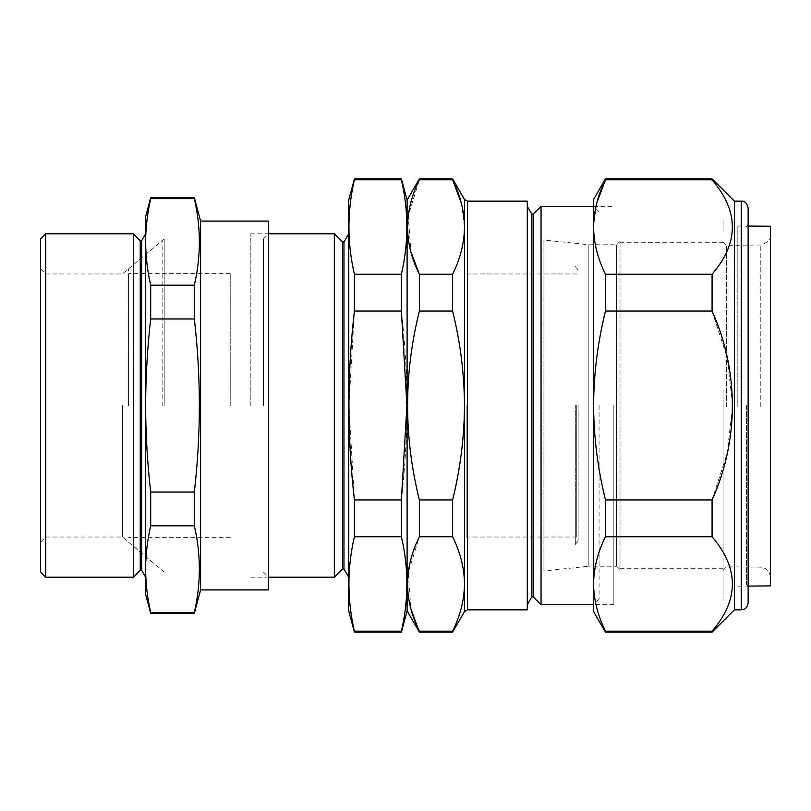 <?xml version="1.0" encoding="UTF-8"?>
<svg xmlns="http://www.w3.org/2000/svg" width="811" height="811" viewBox="0 0 811 811"><rect width="100%" height="100%" fill="white"/><g stroke="black" fill="none" stroke-linecap="round" stroke-linejoin="round"><path stroke-width="0.61" stroke-dasharray="4.05 3.04" d="M150.704 492.054L150.704 525.802C147.389 540.227 145.706 554.653 145.635 569.079L145.635 405.5C145.706 434.321 147.389 463.172 150.704 492.054L194.336 492.054L194.336 525.802L150.704 525.802M194.336 525.802C201.037 554.653 201.037 583.504 194.336 612.356L150.704 612.356L150.704 613.278M194.336 612.356L194.336 613.278M150.704 197.722L150.704 198.644C147.389 213.07 145.706 227.496 145.635 241.921L145.635 216.608M194.336 197.722L194.336 198.644L150.704 198.644M268.593 589.921L268.593 221.079M263.433 405.5L263.433 238.941L263.433 405.5M200.591 589.921L200.591 221.079M194.336 198.644C201.037 227.496 201.037 256.347 194.336 285.198L194.336 318.946C201.027 376.385 201.027 434.088 194.336 492.054M150.704 285.198L150.704 318.946C147.399 347.716 145.706 376.568 145.635 405.5L145.635 241.921C145.706 256.347 147.389 270.773 150.704 285.198L194.336 285.198M194.336 318.946L150.704 318.946M145.635 594.392L145.635 569.079C145.706 583.504 147.389 597.93 150.704 612.356M145.635 569.069L145.635 241.931M164.187 405.5L164.187 238.941L164.187 405.5M122.441 405.5L122.441 537.034L122.441 405.5M45.7 577.219L45.7 233.781M40.55 238.941L40.55 572.059M133.278 577.219L133.278 233.781M140.242 570.245L140.242 240.755M141.621 570.245L141.621 240.755M128.574 405.835L128.574 268.816L128.574 405.835M162.139 405.905L162.139 240.654L162.139 405.905M128.574 405.824L128.574 273.621L128.574 405.824M230.233 405.824L230.233 273.621L230.233 405.824M250.842 405.5L250.842 233.781L250.842 405.5M334.345 233.781L334.345 577.219M342.587 242.023L342.587 568.977M343.955 242.023L343.955 568.977M407.102 200.124L407.102 610.876L407.102 200.124M401.394 178.836L401.394 179.829C408.703 211.306 408.703 242.783 401.394 274.26L401.394 311.069C408.703 373.739 408.703 436.693 401.394 499.931L401.394 536.74C408.703 568.217 408.703 599.694 401.394 631.171L401.394 632.164M354.417 632.164L354.417 631.171C347.108 599.694 347.108 568.217 354.417 536.74L354.417 499.931L348.902 405.5L354.417 311.069L354.417 274.26C347.108 242.783 347.108 211.306 354.417 179.829L354.417 178.836M401.394 631.171L354.417 631.171M401.394 536.74L354.417 536.74M401.394 499.931L354.417 499.931M401.394 311.069L354.417 311.069M401.394 274.26L354.417 274.26M401.394 179.829L354.417 179.829M348.72 610.876L348.72 200.124M348.72 405.5L348.72 233.781L348.72 405.5M576.753 405.176L576.753 537.034L576.753 405.176M466.173 405.176L466.173 537.034L466.173 405.176M578.131 405.176L578.131 538.413L578.131 405.176M578.131 405.165L578.131 541.028L578.131 405.165M575.303 405.155L575.303 544.414L575.303 405.155M543.096 571.035L543.096 239.965L543.096 571.035L588.847 566.23L588.847 244.77L588.847 566.23L616.593 566.23L616.593 244.77L616.593 566.23L620.03 569.657L620.03 241.343L620.03 569.657M541.038 604.692L541.038 206.308M613.846 405.5L613.846 604.692L613.846 405.5M533.202 596.855L533.202 214.145M531.823 596.855L531.823 214.145M527.302 405.5L527.302 206.308L527.302 405.5M527.302 201.158L527.302 609.842M452.599 632.164L452.599 631.171L419.388 631.171L419.388 632.164M452.599 631.171C460.334 615.6 464.297 599.856 464.49 583.95C464.287 568.014 460.324 552.281 452.599 536.74L419.388 536.74L408.227 572.546L410.934 608.889M452.599 536.74L452.599 499.931L419.388 499.931L419.388 536.74M452.599 499.931C460.334 468.728 464.308 437.251 464.49 405.5C464.277 373.557 460.313 342.09 452.599 311.069L419.388 311.069C403.675 373.983 403.675 436.936 419.388 499.931M452.599 311.069L452.599 274.26L419.388 274.26L419.388 311.069M452.599 274.26C460.334 258.689 464.297 242.955 464.49 227.05L461.317 203.085M452.599 178.836L452.599 179.829L419.388 179.829L408.227 215.645L410.934 251.978M419.388 178.836L419.388 179.829M723.057 580.169L723.057 575.415L723.057 580.169M723.057 587.59L723.057 583.444L723.057 587.59M723.057 590.023L723.057 581.375L723.057 590.023M723.057 222.812L723.057 229.817L723.057 222.812M723.057 392.95L723.057 568.288L723.057 392.95M723.057 390.192L723.057 601.853L723.057 390.192M723.057 229.655L723.057 220.207L723.057 229.655M723.057 226.624L723.057 225.711L723.057 226.624M723.057 231.601L723.057 221.565L723.057 231.601M723.057 589.617L723.057 581.497L723.057 589.617M723.057 588.979L723.057 579.571L723.057 588.979M723.057 577.047L723.057 586.312L723.057 577.047M723.057 576.459L723.057 578.172L723.057 576.459M620.03 392.95L620.03 568.288L620.03 392.95M737.828 406.524L737.828 225.985L737.828 406.524M770.45 226.269L770.45 585.897M770.45 406.504L770.45 234.724L770.45 406.504M723.057 405.672L723.057 570.285L723.057 405.672M599.076 405.5L599.076 599.197L599.076 405.5M593.581 199.445L593.581 611.555M613.846 604.692L593.581 604.692L593.581 206.308L613.846 206.308M712.068 178.836L712.068 179.829L605.482 179.829L605.482 178.836M605.482 632.164L605.482 631.171C597.737 615.6 593.774 599.856 593.581 583.95C593.784 568.014 597.758 552.281 605.482 536.74L605.482 499.931C597.768 468.92 593.804 437.443 593.581 405.5C593.774 373.749 597.737 342.272 605.482 311.069L605.482 274.26C597.737 258.689 593.774 242.955 593.581 227.05L596.764 203.085M593.581 227.05L593.581 583.95M605.482 631.171L712.068 631.171L712.068 632.164M605.482 536.74L712.068 536.74C739.135 568.136 739.135 599.603 712.068 631.171M605.482 499.931L712.068 499.931L712.068 536.74M605.482 311.069L712.068 311.069L727.102 357.266L732.668 405.5L727.132 453.613L712.068 499.931M605.482 274.26L712.068 274.26L712.068 311.069M712.068 179.829C739.135 211.225 739.135 242.702 712.068 274.26M734.391 201.158L734.391 609.842M737.828 586.181L748.127 586.089L748.127 208.032M746.414 405.5L746.414 584.255L746.414 405.5M746.414 226.745L748.127 225.022L748.127 585.978L746.414 584.255M464.49 199.445L464.49 611.555M467.471 609.842L467.471 201.158M760.242 406.483L760.242 245.023L760.242 406.483M726.524 406.483L726.524 245.317L726.524 406.483M741.254 201.158L741.254 609.842M263.433 572.059L268.593 577.219L250.842 577.219M263.433 238.941L268.593 233.781L250.842 233.781M40.55 542.184L45.7 537.034L122.441 537.034L164.187 572.059M40.55 268.816L45.7 273.966L122.441 273.966L164.187 238.941M128.574 542.184L162.139 570.346M128.574 268.816L162.139 240.654M230.233 273.621L128.574 273.621M230.233 537.379L128.574 537.379M466.173 537.034L576.753 537.034L578.131 538.413M466.173 273.966L576.753 273.966L578.131 272.587M575.303 544.414L578.131 541.028M575.303 266.586L578.131 269.972M620.03 241.343L616.593 244.77L588.847 244.77L543.096 239.965M620.03 568.288L723.057 568.288M620.03 242.712L723.057 242.712M748.127 226.076L737.828 225.985M723.057 241.881L726.524 245.317L760.242 245.023C767.814 242.773 771.21 239.346 770.45 234.724M723.057 570.285L726.524 566.848L760.242 567.142C766.446 567.791 769.852 571.228 770.45 577.442M599.076 211.803L593.581 206.308M599.076 599.197L593.581 604.692"/><path stroke-width="1.22" d="M150.704 613.278L150.704 612.356C147.389 597.93 145.706 583.504 145.635 569.079L145.635 594.392L150.704 613.278L194.336 613.278L194.336 612.356L150.704 612.356M150.704 525.802L150.704 492.054C147.389 463.172 145.706 434.321 145.635 405.5L145.635 569.079C145.706 554.653 147.389 540.227 150.704 525.802L194.336 525.802L194.336 492.054L150.704 492.054M194.336 492.054C201.027 434.088 201.027 376.385 194.336 318.946L150.704 318.946L150.704 285.198C147.389 270.773 145.706 256.347 145.635 241.921C145.706 227.496 147.389 213.07 150.704 198.644L150.704 197.722L194.336 197.722L194.336 198.644L150.704 198.644M194.336 318.946L194.336 285.198L150.704 285.198M200.591 589.921L200.591 221.079L268.593 221.079L268.593 589.921L200.591 589.921L194.336 613.278M194.336 612.356C201.037 583.504 201.037 554.653 194.336 525.802M194.336 285.198C201.037 256.347 201.037 227.496 194.336 198.644M150.704 197.722L145.635 216.608L145.635 405.5C145.706 376.568 147.399 347.716 150.704 318.946M145.635 241.931L145.635 569.069M45.7 577.219L40.55 572.059L40.55 238.941L45.7 233.781L45.7 577.219L133.278 577.219L133.278 233.781L45.7 233.781M133.278 233.781L140.242 240.755L140.242 570.245L133.278 577.219M140.242 240.755L141.621 240.755L141.621 570.245L145.635 577.219M268.593 577.219L334.345 577.219L334.345 233.781L268.593 233.781M342.587 242.023L343.955 242.023L343.955 568.977L342.587 568.977L342.587 242.023L334.345 233.781M461.317 203.085L452.599 179.829L419.388 179.829L419.388 178.836L407.102 200.124L407.102 610.876L407.102 200.124L401.394 178.836L354.417 178.836L354.417 179.829C347.108 211.306 347.108 242.783 354.417 274.26L354.417 311.069C347.118 373.739 347.118 436.693 354.417 499.931L354.417 536.74C347.108 568.217 347.108 599.694 354.417 631.171L354.417 632.164L401.394 632.164L401.394 631.171L354.417 631.171M401.394 178.836L401.394 179.829C408.703 211.306 408.703 242.783 401.394 274.26L401.394 311.069L406.919 405.5L401.394 499.931L354.417 499.931M401.394 631.171C408.703 599.694 408.703 568.217 401.394 536.74L401.394 499.931M401.394 274.26L354.417 274.26M401.394 311.069L354.417 311.069M401.394 536.74L354.417 536.74M401.394 179.829L354.417 179.829M354.417 178.836L348.72 200.124L348.72 610.876L354.417 632.164M593.581 227.05C593.784 242.986 597.758 258.719 605.482 274.26L605.482 311.069C597.737 342.272 593.774 373.749 593.581 405.5L593.581 206.308L541.038 206.308L541.038 604.692L593.581 604.692L593.581 583.95C593.784 599.887 597.758 615.63 605.482 631.171L605.482 632.164L712.068 632.164L712.068 631.171C739.135 599.775 739.135 568.298 712.068 536.74L712.068 499.931C739.085 440.616 739.166 370.708 712.068 311.069L712.068 274.26C739.135 242.864 739.135 211.397 712.068 179.829L712.068 178.836L605.482 178.836L605.482 179.829C597.737 195.4 593.774 211.144 593.581 227.05L593.581 199.445L605.482 178.836M533.202 596.855L531.823 596.855L531.823 214.145L533.202 214.145L533.202 596.855L541.038 604.692M467.471 609.842L527.302 609.842L527.302 201.158L467.471 201.158L467.471 609.842L464.49 611.555L464.49 583.95C464.287 599.887 460.324 615.63 452.599 631.171L419.388 631.171C403.675 599.866 403.675 568.389 419.388 536.74L419.388 499.931C403.675 436.936 403.675 373.983 419.388 311.069L419.388 274.26C403.675 242.965 403.675 211.489 419.388 179.829M452.599 311.069C460.313 342.09 464.277 373.557 464.49 405.5L464.49 199.445L452.599 178.836L452.599 179.829C460.334 195.4 464.297 211.144 464.49 227.05C464.287 242.986 460.324 258.719 452.599 274.26L452.599 311.069L419.388 311.069M452.599 274.26L419.388 274.26L410.934 251.978M452.599 536.74C460.334 552.311 464.297 568.045 464.49 583.95L464.49 405.5C464.308 437.251 460.334 468.728 452.599 499.931L452.599 536.74L419.388 536.74M452.599 499.931L419.388 499.931M464.49 611.555L452.599 632.164L419.388 632.164L410.934 608.889M452.599 632.164L452.599 631.171M741.254 201.158L734.391 201.158L734.391 609.842L741.254 609.842L741.254 201.158C744.589 200.773 746.88 203.064 748.127 208.032L748.127 602.968L748.127 586.089L770.45 585.897L770.45 226.269L748.127 226.076M596.764 203.085L605.482 179.829L712.068 179.829M605.482 632.164L593.581 611.555L593.581 405.5C593.804 437.443 597.768 468.92 605.482 499.931L605.482 536.74C597.737 552.311 593.774 568.045 593.581 583.95M605.482 499.931L712.068 499.931M605.482 536.74L712.068 536.74M605.482 631.171L712.068 631.171M605.482 274.26L712.068 274.26M605.482 311.069L712.068 311.069M748.127 585.978L748.127 225.022M200.591 221.079L194.336 197.722M140.242 570.245L141.621 570.245M141.621 240.755L145.635 233.781M342.587 568.977L334.345 577.219M419.388 632.164L407.102 610.876L401.394 632.164M343.955 568.977L348.72 577.219M343.955 242.023L348.72 233.781M533.202 214.145L541.038 206.308M531.823 214.145L527.302 206.308M531.823 596.855L527.302 604.692M452.599 178.836L419.388 178.836M467.471 201.158L464.49 199.445M734.391 201.158L712.068 178.836M734.391 609.842L712.068 632.164M741.254 609.842L743.94 609.294C743.707 609.173 746.89 609.284 748.127 602.968"/></g></svg>
